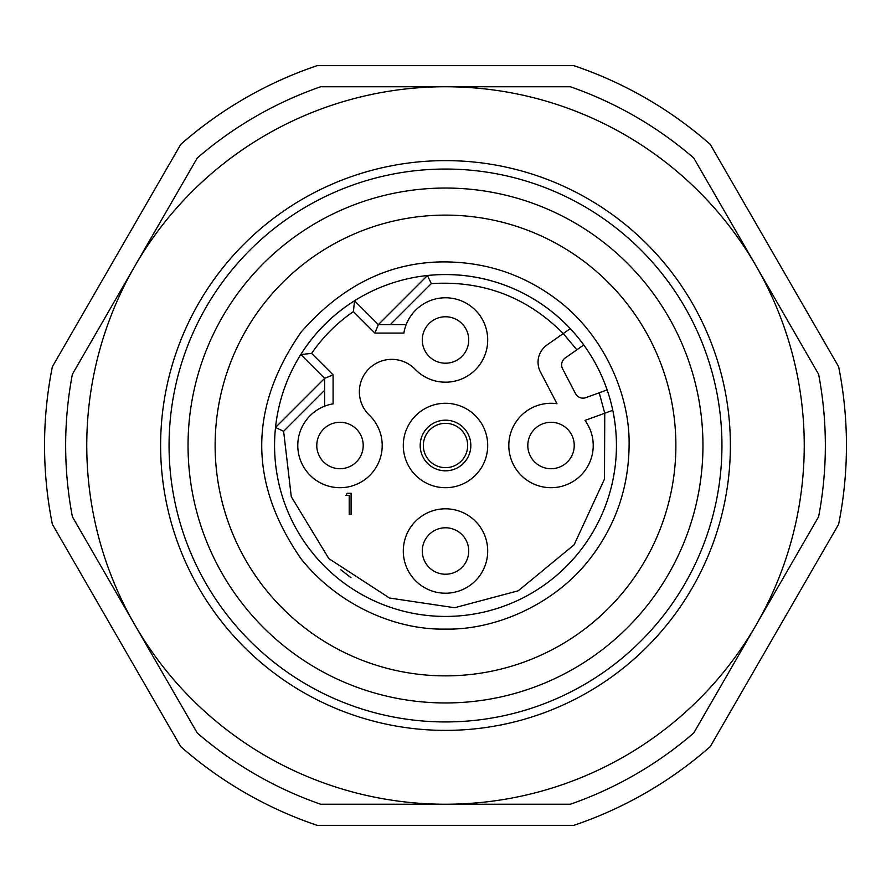 <?xml version="1.0" encoding="UTF-8"?>
<svg xmlns="http://www.w3.org/2000/svg" width="891" height="891" viewBox="0 0 891 891"><rect width="100%" height="100%" fill="white"/><g stroke="black" fill="none" stroke-linecap="round" stroke-linejoin="round"><path stroke-width="1.34" d="M180.728 746.591L52.357 524.253A400.95 400.95 0 0 1 52.357 366.758L180.739 144.398A400.95 400.95 0 0 1 317.129 65.656L573.871 65.656A400.95 400.95 0 0 1 710.283 144.409L838.643 366.736A400.95 400.95 0 0 1 838.631 524.276L710.294 746.569A400.95 400.95 0 0 1 573.849 825.344L317.151 825.344A400.95 400.95 0 0 1 180.728 746.591M378.352 324.625L374.855 333.067L353.404 311.627L354.518 300.79L378.352 324.625L406.196 324.625L378.352 324.625L427.457 275.519A170.927 170.927 0 0 1 570.262 328.656L547.052 344.917A21.106 21.106 0 0 0 540.436 371.948L556.975 403.712A42.2 42.2 0 0 0 509.106 450.445A42.2 42.2 0 0 0 566.542 484.737A42.2 42.2 0 0 0 584.975 420.429L604.755 413.224L604.488 479.068L574.127 544.78L518.25 590.789L454.622 607.729L389.501 598.028L328.812 558.579L291.279 496.677L283.628 431.289L275.519 427.457A170.927 170.927 0 0 1 607.139 389.902L599.209 392.786L607.139 389.902A170.927 170.927 0 0 1 612.774 410.305L604.755 413.224L599.209 392.786L585.877 397.642A8.442 8.442 0 0 1 575.508 393.599L562.577 368.763A8.442 8.442 0 0 1 565.217 357.948L583.75 344.973L576.833 349.818L563.279 333.557C526.826 296.959 482.833 280.32 431.289 283.628L427.457 275.519M349.205 495.452L345.953 495.452L347.2 493.291L351.099 493.291L351.099 514.385L349.205 514.385L349.205 495.452M570.34 804.239L320.66 804.239A379.844 379.844 0 0 1 197.245 732.992L72.394 516.747A379.844 379.844 0 0 1 72.394 374.242L197.245 158.008A379.844 379.844 0 0 1 320.66 86.75L570.34 86.75A379.844 379.844 0 0 1 693.755 158.008L818.606 374.242A379.844 379.844 0 0 1 818.606 516.747L693.755 732.992A379.844 379.844 0 0 1 570.34 804.239M756.181 624.869A358.75 358.75 0 0 1 134.819 624.869A358.75 358.75 0 0 1 445.5 86.75A358.75 358.75 0 0 1 756.181 624.869M160.614 445.5A284.886 284.886 0 0 1 587.937 198.782A284.886 284.886 0 0 1 587.937 692.218A284.886 284.886 0 0 1 160.614 445.5M169.056 445.5A276.444 276.444 0 0 1 583.728 206.088A276.444 276.444 0 0 1 583.728 684.901A276.444 276.444 0 0 1 169.056 445.5M702.954 445.5A257.454 257.454 0 0 1 316.773 668.462A257.454 257.454 0 0 1 316.773 222.538A257.454 257.454 0 0 1 702.954 445.5M675.879 445.5A230.379 230.379 0 0 1 330.316 645.006A230.379 230.379 0 0 1 330.316 245.983A230.379 230.379 0 0 1 675.879 445.5M301.236 331.942C342.467 284.931 390.548 261.586 445.5 261.898C487.845 262.31 525.723 275.442 559.147 301.303C604.9 336.82 630.204 396.072 629.091 445.5C628.69 487.845 615.558 525.723 589.697 559.136C554.18 604.889 494.917 630.193 445.5 629.091C394.891 630.182 337.823 604.722 301.269 559.091C248.567 483.356 248.556 407.644 301.236 331.942M300.802 354.507L311.627 353.404L333.078 374.855L324.636 378.352L300.802 354.507A170.927 170.927 0 0 1 354.518 300.79M353.404 311.627C336.887 322.954 322.965 336.887 311.627 353.404M607.139 389.902A170.927 170.927 0 0 1 436.467 616.193A170.927 170.927 0 0 1 275.519 427.457L324.636 378.352L324.636 406.185M403.3 551.006A42.2 42.2 0 0 1 466.606 514.463A42.2 42.2 0 0 1 466.606 587.559A42.2 42.2 0 0 1 403.3 551.006M403.3 445.5A42.2 42.2 0 0 1 466.606 408.947A42.2 42.2 0 0 1 466.606 482.042A42.2 42.2 0 0 1 403.3 445.5M374.855 333.067L403.868 333.067A42.2 42.2 0 0 1 461.059 300.746A42.2 42.2 0 0 1 480.561 363.483A42.2 42.2 0 0 1 415.128 369.275A32.421 32.421 0 0 0 369.052 368.662A32.421 32.421 0 0 0 368.896 414.738A42.2 42.2 0 0 1 363.795 480.349A42.2 42.2 0 0 1 300.824 461.226A42.2 42.2 0 0 1 333.078 403.857L333.078 374.855M422.289 551.006A23.211 23.211 0 0 1 457.116 530.902A23.211 23.211 0 0 1 457.116 571.109A23.211 23.211 0 0 1 422.289 551.006M470.827 445.5A25.327 25.327 0 0 1 432.848 467.43A25.327 25.327 0 0 1 432.848 423.57A25.327 25.327 0 0 1 470.827 445.5M316.784 445.5A23.211 23.211 0 0 1 351.6 425.397A23.211 23.211 0 0 1 351.6 465.603A23.211 23.211 0 0 1 316.784 445.5M422.289 339.983A23.211 23.211 0 0 1 457.116 319.88A23.211 23.211 0 0 1 457.116 360.087A23.211 23.211 0 0 1 422.289 339.983M527.806 445.5A23.211 23.211 0 0 1 562.622 425.397A23.211 23.211 0 0 1 562.622 465.603A23.211 23.211 0 0 1 527.806 445.5M467.664 445.5A22.152 22.152 0 0 0 434.429 426.31A22.152 22.152 0 0 0 434.429 464.69A22.152 22.152 0 0 0 467.664 445.5M324.636 390.28L283.628 431.289M431.289 283.628L390.291 324.625M612.774 410.305A170.927 170.927 0 0 1 436.467 616.193A170.927 170.927 0 0 1 275.519 427.457M570.262 328.656A170.927 170.927 0 0 1 583.75 344.973M340.83 569.783L350.987 577.669"/></g></svg>
